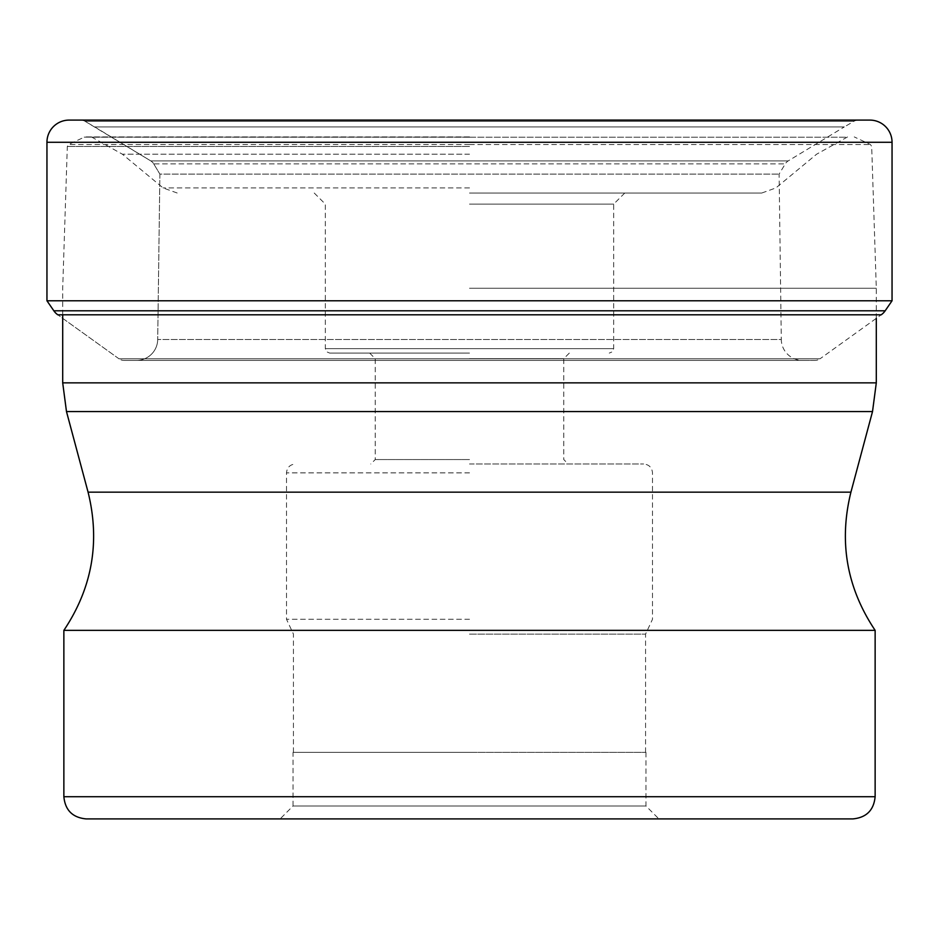 <?xml version="1.0" encoding="UTF-8"?>
<svg xmlns="http://www.w3.org/2000/svg" width="939" height="939" viewBox="0 0 939 939"><rect width="100%" height="100%" fill="white"/><g stroke="black" fill="none" stroke-linecap="round" stroke-linejoin="round"><path stroke-width="0.7" stroke-dasharray="4.7 3.52" d="M869.866 120.098L80.625 120.098A8.733 8.733 0 0 1 85.026 121.284L94.698 126.918L844.302 126.918L788.22 160.909A8.756 8.756 0 0 0 785.262 163.879L779.112 174.114L781.295 339.484L157.705 339.484L159.888 174.114L779.112 174.114L159.888 174.114L157.705 339.484L781.295 339.484A21.186 21.186 0 0 0 802.481 360.388L136.519 360.388L802.481 360.388M46.95 300.773L892.05 300.773M815.04 360.388L123.96 360.388L815.04 360.388A8.615 8.615 0 0 0 820.064 358.768L118.936 358.768L57.784 314.811L118.936 358.768A8.615 8.615 0 0 0 123.96 360.388A8.615 8.615 0 0 1 118.936 358.768L820.064 358.768L881.216 314.811L57.784 314.811M136.519 360.388A21.186 21.186 0 0 0 157.705 339.484A21.186 21.186 0 0 1 136.519 360.388L123.96 360.388M153.738 163.879L159.888 174.114L153.738 163.879A8.756 8.756 0 0 0 150.78 160.909A8.756 8.756 0 0 1 153.738 163.879L785.262 163.879L153.738 163.879M858.375 120.098A8.733 8.733 0 0 0 853.974 121.284L85.026 121.284L150.78 160.909L94.698 126.918L844.302 126.918L853.974 121.284L85.026 121.284A8.733 8.733 0 0 0 80.625 120.098M469.5 288.261L876.298 288.261L469.5 288.261M875.136 630.362L63.864 630.362M86.048 818.902L852.952 818.902M645.95 752.35L645.95 805.979L658.873 818.902L280.127 818.902L293.05 805.979L645.95 805.979L293.05 805.979L293.05 752.35L645.95 752.35L293.05 752.35M469.5 752.35L293.438 752.35L469.5 752.35M469.5 634.13L645.562 634.13L469.5 634.13M469.5 619.271L286.501 619.271L469.5 619.271M469.5 463.995L643.626 463.995L469.5 463.995M469.5 358.639L563.764 358.639L469.5 358.639M469.5 353.099L329.753 353.099L469.5 353.099M469.5 204.115L613.672 204.115L469.5 204.115M469.5 193.023L761.764 193.023L469.5 193.023M469.5 154.207L122.387 154.207L469.5 154.207M469.5 136.918L84.745 136.918L469.5 136.918M892.05 142.282L46.95 142.282M53.84 310.797L885.16 310.797M788.22 160.909L150.78 160.909L788.22 160.909M62.702 382.854L876.298 382.854M872.519 411.564L66.481 411.564M88.078 492.165L850.922 492.165M63.864 796.718L875.136 796.718M469.5 472.869L286.501 472.869L469.5 472.869M469.5 459.558L375.236 459.558L469.5 459.558M469.324 348.662L325.328 348.662L469.324 348.662M469.676 348.662L613.672 348.662L469.676 348.662M469.5 187.929L163.093 187.929L469.5 187.929M469.254 137.211L92.503 137.211L469.254 137.211M469.5 137.211L846.497 137.211L469.5 137.211M469.5 137.141L83.771 137.141L469.5 137.141M469.664 144.524L870.441 144.524L469.664 144.524M469.336 144.524L68.559 144.524L469.336 144.524M469.5 146.449L67.315 146.449L469.5 146.449M62.702 314.811L62.702 288.261L67.315 146.449L68.559 144.524L84.745 136.918M645.562 752.35L645.562 634.13L652.499 619.271L652.499 472.869C651.971 467.481 649.013 464.523 643.626 463.995M293.438 752.35L293.438 634.13L286.501 619.271L286.501 472.869C287.029 467.481 289.987 464.523 295.374 463.995M369.684 353.099L375.236 358.639L375.236 459.558L370.799 463.995M569.316 353.099L563.764 358.639L563.764 459.558L568.201 463.995M314.236 193.023L325.328 204.115L325.328 348.662L326.596 351.773L329.753 353.099M624.764 193.023L613.672 204.115L613.672 348.662L612.404 351.773L609.247 353.099M91.412 136.918L122.387 154.207L163.093 187.929L177.236 193.023M761.764 193.023L775.907 187.929L816.613 154.207L847.588 136.918M876.298 318.356L876.298 288.261L871.685 146.449L870.441 144.524L854.255 136.918"/><path stroke-width="1.41" d="M69.134 120.098A22.184 22.184 0 0 0 46.95 142.282A22.184 22.184 0 0 1 69.134 120.098L869.866 120.098A22.184 22.184 0 0 1 892.05 142.282L892.05 300.773L46.95 300.773L46.95 142.282L46.95 300.773L53.84 310.797L46.95 300.773M57.784 314.811A16.374 16.374 0 0 1 53.84 310.797A16.374 16.374 0 0 0 57.784 314.811L881.216 314.811A16.374 16.374 0 0 0 885.16 310.797L892.05 300.773M63.864 630.362L875.136 630.362L875.136 796.718L63.864 796.718L63.864 630.362C92.268 587.861 100.332 541.791 88.078 492.165L66.481 411.564L872.519 411.564L876.298 382.854L62.702 382.854L62.702 314.811M875.136 796.718C873.822 810.193 866.427 817.576 852.952 818.902L86.048 818.902C72.573 817.576 65.178 810.193 63.864 796.718M280.127 818.902L658.873 818.902M46.95 142.282L892.05 142.282M885.16 310.797L53.84 310.797M872.519 411.564L850.922 492.165L88.078 492.165M62.702 382.854L66.481 411.564M876.298 382.854L876.298 318.356M850.922 492.165C838.668 541.791 846.732 587.861 875.136 630.362"/></g></svg>
